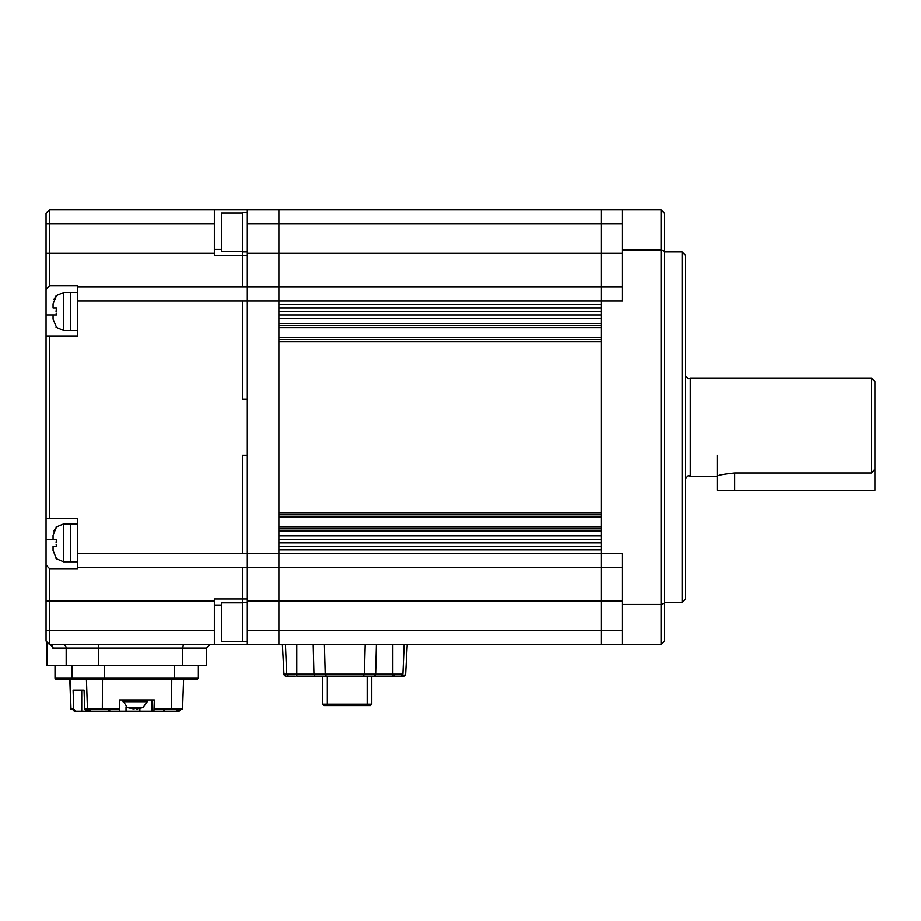 <?xml version="1.0" encoding="UTF-8"?>
<svg xmlns="http://www.w3.org/2000/svg" width="921" height="921" viewBox="0 0 921 921"><rect width="100%" height="100%" fill="white"/><g stroke="black" fill="none" stroke-linecap="round" stroke-linejoin="round"><path stroke-width="1.38" d="M661.059 209.792L664.571 213.304L664.571 603.209L661.059 604.464L622.492 604.464L622.492 644.585L661.059 644.585L661.059 209.792L278.867 209.792L278.867 304.471L601.459 304.471L601.459 300.96L601.459 567.44L278.867 567.44L278.867 644.585L49.561 644.585L46.05 641.074L46.05 565.068L49.561 568.706L49.561 644.585L46.05 641.074M622.492 286.938L601.459 286.938L601.459 300.96L601.459 209.792L601.459 286.938L247.312 286.938L247.312 644.585M601.459 307.971L278.867 307.971M601.459 311.482L278.867 311.482M601.459 314.982L278.867 314.982M601.459 318.493L278.867 318.493L278.867 323.398L601.459 323.398L601.459 318.493M601.459 325.504L278.867 325.504M601.459 339.527L278.867 339.527M278.867 341.633L278.867 512.744L601.459 512.744L601.459 341.633L278.867 341.633M601.459 514.851L278.867 514.851M601.459 528.873L278.867 528.873M278.867 530.98L278.867 535.884L601.459 535.884L601.459 530.98L278.867 530.98M601.459 539.395L278.867 539.395M601.459 542.895L278.867 542.895M601.459 546.406L278.867 546.406M622.492 567.44L601.459 567.44L601.459 601.102L601.459 549.906L278.867 549.906L278.867 567.44L77.606 567.44L77.606 568.706L49.561 568.706M622.492 644.585L601.459 644.585L601.459 601.102L601.459 644.585L278.867 644.585L278.867 630.563L247.312 630.563M682.104 251.87L685.604 255.382L685.604 598.995L682.104 602.507L682.104 251.87L664.571 251.87M664.571 251.168L661.059 249.925L622.492 249.925L622.492 209.792M664.571 603.209L664.571 641.074L661.059 644.585M622.492 604.464L622.492 553.417L278.867 553.417L278.867 630.563L622.492 630.563M242.407 255.382L242.407 286.938L242.407 255.382L247.312 255.382L242.407 255.382L242.407 251.87L242.407 255.382L214.351 255.382L214.351 209.792L278.867 209.792L278.867 300.96L622.492 300.96L622.492 249.925M247.312 209.792L247.312 286.938L77.606 286.938L77.606 285.683L49.561 285.683L46.05 289.309L46.05 336.027L49.561 336.027L49.561 518.35L77.606 518.35L77.606 567.44M247.312 255.382L247.312 300.96L278.867 300.96L278.867 553.417L247.312 553.417L247.312 598.995L242.407 598.995L242.407 602.507L242.407 567.44L242.407 598.995L214.351 598.995L214.351 644.585M183.314 644.585L182.772 648.085L206.431 648.085L206.431 665.618L46.959 665.618L46.959 641.983M247.312 300.96L247.312 399.138L242.407 399.138L242.407 300.96L247.312 300.96L242.407 300.96L242.407 399.138L247.312 399.138L247.312 455.239L242.407 455.239L242.407 553.417L77.606 553.417M49.561 336.027L77.606 336.027L77.606 286.938M214.351 209.792L49.561 209.792L49.561 285.683M247.312 553.417L242.407 553.417L242.407 455.239L247.312 455.239L247.312 553.417L242.407 553.417M49.561 518.35L46.05 518.35L46.05 565.068M46.05 518.35L46.05 336.027M46.05 289.309L46.05 213.304L49.561 209.792L46.05 213.304M182.772 665.618L182.772 648.085L53.015 648.085L51.334 645.391M53.015 648.085A3.511 3.465 90 0 0 49.561 644.585A3.511 3.465 95.6 0 1 52.681 648.073M214.351 605.051L221.362 605.051M214.351 249.326L221.362 249.326M242.407 641.43L221.362 641.43L221.362 602.852L242.407 602.852M247.312 602.507L242.407 602.507L242.407 641.776L247.312 641.776M221.362 212.97L221.362 251.525L242.407 251.525M242.407 212.624L242.407 251.87L247.312 251.87M56.469 558.679L53.061 550.551L53.061 546.406L56.469 546.406L56.158 544.564M77.606 523.968L70.595 523.968L70.595 561.833L63.584 561.833L56.066 558.679M53.061 546.406L53.061 550.551M56.066 542.895L56.469 539.395L53.061 539.395L53.061 535.251L56.469 527.123M56.423 527.169L53.867 530.957M56.066 527.123L63.584 523.968L70.595 523.968L70.595 561.833L77.606 561.833M56.469 327.254L53.061 319.127L53.061 314.982L56.469 314.982L56.158 313.14M77.606 292.544L70.595 292.544L70.595 330.42L63.584 330.42L56.066 327.254M46.05 314.982L53.061 314.982L53.061 319.127M56.066 311.482L56.469 307.971L53.061 307.971L53.061 303.826L56.469 295.699M56.423 295.745L53.867 299.532M56.066 295.699L63.584 292.544L70.595 292.544L70.595 330.42L77.606 330.42M295.353 676.141L286.028 676.141L295.353 676.141M394.234 674.149L394.234 676.141L379.51 676.141M324.399 644.585L325.194 674.149L313.934 674.149L314.97 676.141L313.704 676.141M394.234 676.141L403.548 676.141L401.234 676.141L402.914 674.149L401.234 676.141L326.276 676.141L363.311 676.141L364.394 674.149L325.194 674.149L326.276 676.141L296.758 676.141L296.758 674.149L313.934 674.149L313.186 644.585M327.888 705.59L327.312 704.197L322.707 704.197L324.1 705.59L370.392 705.59L371.785 704.197L367.18 704.197L366.604 705.59L368.458 705.59M367.18 676.141L367.18 704.197L327.312 704.197L327.312 676.141M371.785 704.197L371.785 676.141M322.707 676.141L322.707 704.197M286.028 676.141A2.107 2.107 -90 0 1 283.921 674.149L286.028 676.141A2.107 2.107 90 0 1 283.933 674.149L282.379 644.585M403.559 676.141A2.107 2.107 90 0 0 405.654 674.149L403.559 676.141M283.933 674.149L286.673 674.149L285.429 644.585L296.758 644.585L296.758 674.149L286.673 674.149L288.354 676.141M376.401 644.585L375.653 674.149L374.605 676.141L375.469 676.141M407.209 644.585L405.654 674.149L407.209 644.585M404.158 644.585L402.914 674.149L392.83 674.149L392.83 676.141M365.188 644.585L364.394 674.149L392.83 674.149L392.83 644.585M178.812 711.208L178.893 709.101L181.103 709.101L179.135 711.208L139.877 711.208L139.877 708.548M126.027 706.879L126.027 711.208L139.877 711.208M126.027 711.208L88.75 711.208L88.692 709.101L86.171 709.101L110.462 709.101L109 711.208L108.839 709.101L119.638 709.101L119.695 699.983L154.325 699.983L153.934 711.208M86.862 711.208L81.727 711.208L81.727 690.163L84.064 690.163L84.709 709.101L86.862 711.208L88.75 711.208M81.727 711.208L74.256 711.208L72.287 709.101L70.836 709.101L69.812 679.652L102.484 679.652L102.323 709.101M72.275 709.101L73.738 709.101L73.093 690.163L84.064 690.163M75.89 711.208L73.738 709.101M84.709 709.101L86.171 709.101L88.497 711.208M119.304 711.208L119.638 709.101M127.328 707.593L122.942 700.743L147.348 700.685L122.93 700.685L123.656 699.983L119.695 699.983M154.268 709.101L182.554 709.101L183.578 679.652L196.645 679.652L56.757 679.652A1.405 1.382 -90 0 1 55.364 678.247L56.423 679.652M164.053 709.101L163.454 709.101L164.237 711.208L164.629 709.101M171.594 709.101L171.755 679.652L183.578 679.652M146.623 699.983L147.348 700.685M133.315 708.859L127.305 707.581L142.985 707.581M137.69 708.859L136.089 708.859L135.318 707.581M135.145 707.593L134.201 708.859L127.881 707.639M137.713 707.639L136.964 708.859L142.836 707.639M685.604 375.998L688.413 378.807L690.266 378.105L690.266 476.284L688.413 475.581L685.604 478.379M690.266 476.284L717.16 476.284C718.184 475.224 724.033 474.154 734.693 473.037L871.439 473.037L874.95 469.261L874.95 381.605L871.439 378.105L871.439 473.037M874.95 469.261L874.95 490.306L717.16 490.306L717.16 455.239M622.492 223.826L247.312 223.826M622.492 253.275L247.312 253.275M601.459 327.611L278.867 327.611M601.459 337.431L278.867 337.431M601.459 516.957L278.867 516.957M601.459 526.766L278.867 526.766M622.492 601.102L247.312 601.102M214.351 601.102L46.05 601.102M214.351 630.563L46.05 630.563M242.407 300.96L77.606 300.96M214.351 223.826L46.05 223.826M214.351 253.275L46.05 253.275M98.812 644.585L98.271 665.618M62.709 644.585A3.511 3.465 -90 0 1 66.174 648.085L66.174 665.618M47.305 642.328L47.305 665.618M53.061 539.395L46.05 539.395M63.584 523.968L63.584 561.833M63.584 292.544L63.584 330.42M86.436 679.652L87.46 709.101M69.984 679.652L70.998 709.101M90.085 711.208L90.085 709.101M151.907 711.208L151.907 699.983M176.97 711.208L176.97 709.101M73.346 679.652A1.405 1.382 -90 0 1 71.965 678.247L55.364 678.247L55.364 665.618M104.119 679.652L104.338 678.247L71.965 678.247L71.965 665.618M174.288 679.652L174.506 678.247L104.338 678.247L104.338 665.618M198.372 665.618L198.372 678.247L174.506 678.247L174.506 665.618M123.023 701.721L147.268 701.721L147.348 700.743M136.089 707.639L136.089 708.859M734.693 490.306L734.693 473.037M682.104 602.507L664.571 602.507M51.518 645.448L49.561 644.585M206.431 648.085L209.942 644.585M221.362 212.947L242.407 212.947M247.312 212.601L242.407 212.601M198.372 678.247L196.967 679.652M55.018 665.618L55.018 678.247M142.951 707.593L147.268 701.721M690.266 378.105L871.439 378.105"/></g></svg>
